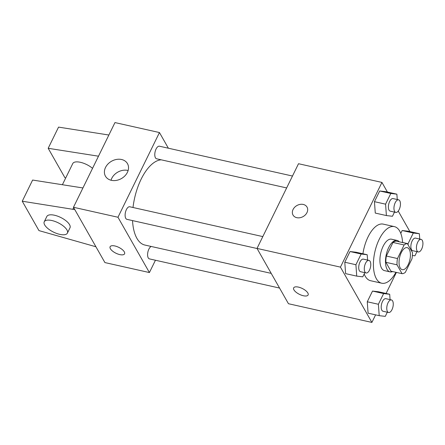 <?xml version="1.0" encoding="UTF-8"?>
<svg xmlns="http://www.w3.org/2000/svg" width="445" height="445" viewBox="0 0 445 445"><rect width="100%" height="100%" fill="white"/><g stroke="black" fill="none" stroke-linecap="round" stroke-linejoin="round"><path stroke-width="0.67" d="M400.194 267.923A11.275 5.262 -77.4 0 1 400.322 254.957A11.275 5.262 -77.4 0 1 407.197 247.654A11.275 5.262 -77.4 0 1 409.862 259.808A11.275 5.262 -77.4 0 1 402.263 269.664A11.275 5.262 -77.4 0 1 400.194 267.923M405.334 272.362L411.987 258.779A15.308 7.142 -77.4 0 0 412.437 252.504L407.397 243.638A15.308 7.142 -77.4 0 0 404.127 244.956L397.474 258.534A15.308 7.142 -77.4 0 0 397.023 264.814L402.063 273.681A15.308 7.142 -77.4 0 0 405.334 272.362M404.127 244.956L393.002 242.464L386.349 256.042L397.474 258.534M397.023 264.814L385.898 262.316L390.938 271.183L402.063 273.681M385.898 262.316A15.308 7.142 -77.4 0 1 386.349 256.042M393.002 242.464A15.308 7.142 -77.4 0 1 396.272 241.145L407.397 243.638M399.315 241.824A16.109 7.515 102.6 0 0 397.129 240.445A16.109 7.515 102.6 0 0 388.691 247.526A16.109 7.515 102.6 0 0 390.081 271.884A16.109 7.515 102.6 0 0 392.646 271.567M390.081 271.884L384.519 270.638A16.109 7.515 -77.4 0 1 381.56 268.151A16.109 7.515 -77.4 0 1 383.128 246.274A16.109 7.515 -77.4 0 1 391.567 239.199L397.129 240.445M395.939 272.307A28.997 13.522 -77.4 0 1 381.699 283.215A28.997 13.522 -77.4 0 1 376.375 278.737A28.997 13.522 -77.4 0 1 376.704 245.395A28.997 13.522 -77.4 0 1 394.387 226.622A28.997 13.522 -77.4 0 1 402.603 242.564M381.699 283.215L370.574 280.717A28.997 13.522 -77.4 0 1 365.25 276.245A28.997 13.522 -77.4 0 1 364.182 273.975M362.92 253.767A28.997 13.522 -77.4 0 1 383.262 224.13L394.387 226.622M397.263 199.527L396.879 194.17L385.754 191.678L379.696 190.977L374.451 201.674L375.274 213.072L386.394 215.564L392.457 216.264L394.493 212.109M419.741 239.065L419.357 233.714L408.232 231.222L402.174 230.521L400.778 233.364L402.174 230.521L413.299 233.013L408.059 243.71L408.148 244.961M409.901 231.595L398.236 211.075M387.417 192.051L381.944 182.422L340.453 267.122L371.892 322.425L375.602 314.854M386.082 293.461L396.395 272.407M367.592 260.08L367.208 254.729L356.083 252.237L350.026 251.536L344.786 262.233L345.604 273.631L356.729 276.123L362.786 276.823L364.822 272.668M390.076 299.624L389.692 294.273L378.567 291.775L372.51 291.075L367.27 301.771L368.087 313.169L379.212 315.666L385.27 316.367L387.306 312.212M381.944 182.422L298.512 163.721L257.021 248.416L340.453 267.122M296.776 217.672A8.055 6.341 150.4 0 1 293.01 215.035A8.055 6.341 150.4 0 1 296.882 205.546A8.055 6.341 150.4 0 1 307.017 207.075A8.055 6.341 150.4 0 1 305.398 214.829A8.055 6.341 150.4 0 1 296.776 217.672M257.021 248.416L288.46 303.724L371.892 322.425M308.118 294.968A8.055 3.254 26.1 0 1 301.415 295.174A8.055 3.254 26.1 0 1 293.934 289.862A8.055 3.254 26.1 0 1 293.65 287.882A8.055 3.254 26.1 0 1 302.316 288.505A8.055 3.254 26.1 0 1 308.118 294.968A8.055 3.254 26.1 0 1 301.415 295.18A8.055 3.254 26.1 0 1 293.934 289.867A8.055 3.254 26.1 0 1 293.655 287.882M293.016 215.041A8.055 6.341 150.4 0 1 296.882 205.551A8.055 6.341 150.4 0 1 307.017 207.075M271.205 273.369L144.909 245.056A43.56 20.314 -77.4 0 1 136.904 238.336A43.56 20.314 -77.4 0 1 132.532 220.598M133.011 207.498A43.56 20.314 -77.4 0 1 161.268 159.827M151.178 246.463A6.441 3.004 102.6 0 0 147.712 253.033A6.441 3.004 102.6 0 0 149.431 258.89L279.555 288.06M286.652 187.935L156.618 158.787A6.441 3.004 -77.4 0 1 155.433 157.791A6.441 3.004 -77.4 0 1 155.511 150.382A6.441 3.004 -77.4 0 1 159.438 146.21L292.482 176.036M257.077 248.516L126.953 219.346A6.441 3.004 -77.4 0 1 125.768 218.35A6.441 3.004 -77.4 0 1 125.84 210.941A6.441 3.004 -77.4 0 1 129.768 206.769L262.811 236.595M168.366 148.213L159.46 132.549L117.97 217.249L149.409 272.551L155.444 260.236M111.367 180.32A12.671 9.974 150.4 0 1 105.448 176.176A12.671 9.974 150.4 0 1 111.539 161.24A12.671 9.974 150.4 0 1 127.481 163.649A12.671 9.974 150.4 0 1 124.934 175.847A12.671 9.974 150.4 0 1 111.367 180.32M117.97 217.249L73.47 207.27L114.966 122.575L159.46 132.549M128.127 170.507A12.671 9.974 -29.6 0 0 111.016 180.236M73.47 207.27L104.914 262.578L149.409 272.551M114.877 245.963A8.055 3.254 26.1 0 1 122.158 249.495A8.055 3.254 26.1 0 1 124.567 253.822A8.055 3.254 26.1 0 1 115.906 253.205A8.055 3.254 26.1 0 1 110.104 246.736A8.055 3.254 26.1 0 1 114.877 245.963M110.104 246.736A8.055 3.254 -153.9 0 0 115.906 253.199A8.055 3.254 -153.9 0 0 124.572 253.822M92.538 168.355A12.888 5.207 -153.9 0 0 80.812 162.397A12.888 5.207 -153.9 0 0 72.774 163.543L62.395 184.731M98.495 156.195L48.182 148.291L64.887 177.672L65.732 177.911M95.925 246.769L38.954 230.605L22.25 201.223L32.624 180.053L82.931 187.957M44.244 221.771L46.836 216.481A12.888 5.207 26.1 0 1 54.485 215.235A12.888 5.207 26.1 0 1 66.133 220.892A12.888 5.207 26.1 0 1 69.987 227.818L67.395 233.113A12.888 5.207 26.1 0 1 53.528 232.118A12.888 5.207 26.1 0 1 44.244 221.771A12.888 5.207 26.1 0 1 51.887 220.531A12.888 5.207 26.1 0 1 63.54 226.188A12.888 5.207 26.1 0 1 67.395 233.113M22.25 201.223L74.799 209.612M48.182 148.291L58.556 127.114L108.864 135.024M73.653 207.598L72.88 209.183M389.692 294.273L383.629 293.572L378.389 304.269L379.212 315.666M388.602 312.501L383.039 311.255A6.441 3.004 -77.4 0 1 381.855 310.26A6.441 3.004 -77.4 0 1 381.932 302.85A6.441 3.004 -77.4 0 1 385.859 298.678L391.422 299.924A6.441 3.004 -77.4 0 1 392.946 306.872A6.441 3.004 -77.4 0 1 388.602 312.501A6.441 3.004 -77.4 0 1 387.417 311.511A6.441 3.004 -77.4 0 1 387.495 304.096A6.441 3.004 -77.4 0 1 391.422 299.924M378.567 291.775L372.51 291.075L383.629 293.572M372.51 291.075L367.27 301.771L378.389 304.269M367.27 301.771L368.087 313.169M419.357 233.714L413.299 233.013M412.393 255.513L414.935 255.808L416.971 251.653M418.272 251.942L412.71 250.696A6.441 3.004 -77.4 0 1 411.525 249.706A6.441 3.004 -77.4 0 1 411.597 242.291A6.441 3.004 -77.4 0 1 415.524 238.119L421.087 239.371A6.441 3.004 -77.4 0 1 422.611 246.313A6.441 3.004 -77.4 0 1 418.272 251.942A6.441 3.004 -77.4 0 1 417.087 250.952A6.441 3.004 -77.4 0 1 417.16 243.543A6.441 3.004 -77.4 0 1 421.087 239.371M408.232 231.222L402.174 230.521M402.597 242.486L408.059 243.71M367.208 254.729L361.151 254.028L355.911 264.725L356.729 276.123M366.124 272.957L360.561 271.711A6.441 3.004 -77.4 0 1 359.376 270.721A6.441 3.004 -77.4 0 1 359.449 263.307A6.441 3.004 -77.4 0 1 363.381 259.135L368.938 260.386A6.441 3.004 -77.4 0 1 370.463 267.328A6.441 3.004 -77.4 0 1 366.124 272.957A6.441 3.004 -77.4 0 1 364.939 271.967A6.441 3.004 -77.4 0 1 365.011 264.558A6.441 3.004 -77.4 0 1 368.938 260.386M356.083 252.237L350.026 251.536L361.151 254.028M350.026 251.536L344.786 262.233L355.911 264.725M344.786 262.233L345.604 273.631M396.879 194.17L390.816 193.469L385.576 204.166L386.394 215.564M395.789 212.404L390.226 211.153A6.441 3.004 -77.4 0 1 389.041 210.162A6.441 3.004 -77.4 0 1 389.119 202.753A6.441 3.004 -77.4 0 1 393.046 198.581L398.609 199.827A6.441 3.004 -77.4 0 1 400.133 206.769A6.441 3.004 -77.4 0 1 395.789 212.404A6.441 3.004 -77.4 0 1 394.604 211.408A6.441 3.004 -77.4 0 1 394.682 203.999A6.441 3.004 -77.4 0 1 398.609 199.827M385.754 191.678L379.696 190.977L390.816 193.469M379.696 190.977L374.451 201.674L385.576 204.166M374.451 201.674L375.274 213.072"/></g></svg>
